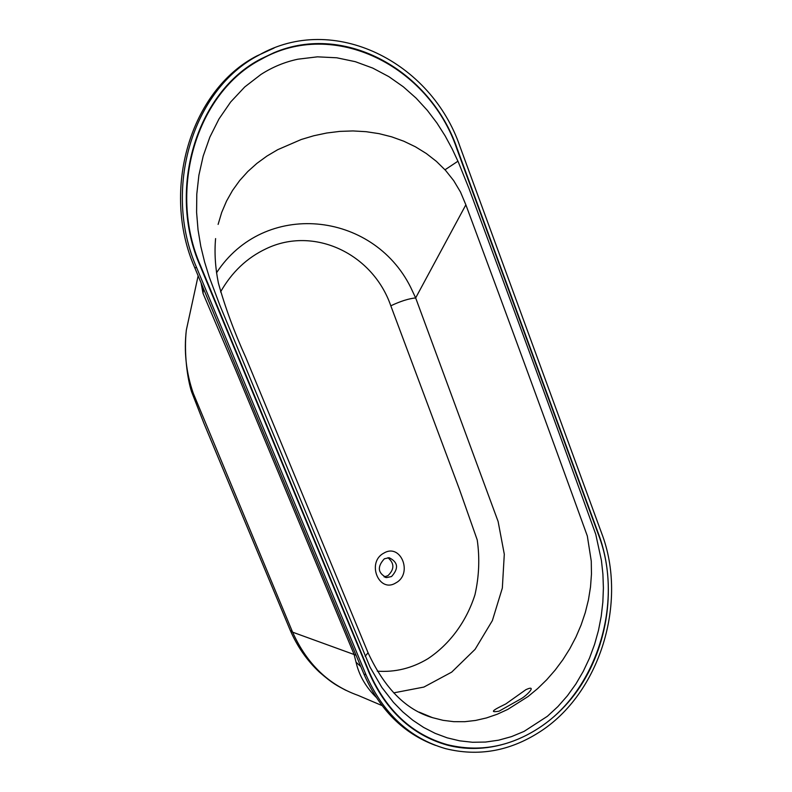 <?xml version="1.0" encoding="UTF-8"?>
<svg xmlns="http://www.w3.org/2000/svg" width="792" height="792" viewBox="0 0 792 792"><rect width="100%" height="100%" fill="white"/><g stroke="black" fill="none" stroke-linecap="round" stroke-linejoin="round"><path stroke-width="1.19" d="M537.679 728.779C596.822 691.634 624.383 602.237 598.663 535.253L456.727 148.5C428.878 66.102 334.066 17.879 261.41 59.192C196.654 92.199 167.251 189.951 200.544 265.716L369.517 672.665C386.328 710.612 412.206 734.6 447.163 744.638C478.705 752.36 508.87 747.074 537.679 728.779M274.121 48.025L256.608 56.054C190.476 90.209 160.647 190.268 194.782 267.765L363.934 674.111C379.586 709.761 403.475 733.531 435.6 745.411M366.003 674.764C383.219 713.582 409.692 738.193 445.391 748.598C478.041 756.726 509.266 751.301 539.065 732.333C599.821 694.079 628.096 602.267 601.712 533.422L460.122 146.946C431.492 61.964 333.462 12.207 258.548 55.321C192.298 89.536 162.41 189.833 196.594 267.528L366.003 674.764L363.934 674.111M384.368 558.786C377.012 566.795 377.744 573.062 386.585 577.606L391.545 576.536C398.911 568.418 398.099 562.142 389.129 557.716L384.368 558.786M387.932 557.697C394.545 563.369 394.505 569.389 387.823 575.754L384.08 576.863M200.148 265.894C166.765 189.931 196.218 91.931 261.122 58.806L274.022 52.688C345.431 22.364 430.571 71.013 457.073 148.342L598.96 535.065C617.037 584.674 608.543 646.351 577.507 690.515C546.44 734.57 494.337 757.607 446.985 745.034C411.959 734.956 386.021 710.909 369.171 672.873L200.148 265.894M383.823 553.143C366.171 562.28 378.972 593.614 395.852 582.892C413.206 573.784 400.851 542.708 383.823 553.143M377.259 671.161C395.069 672.438 411.939 668.299 427.858 658.746C449.856 644.173 466.488 621.423 474.972 594.723C479.101 576.457 479.853 558.202 477.23 539.936L459.291 488.941L390.812 305.811C372.794 253.618 313.909 225.67 266.082 248.767C246.965 257.776 231.779 272.171 220.552 291.951M216.513 272.824C264.082 199.871 372.587 210.91 410.622 287.219L415.661 297.921L498.109 521.473L504.296 554.212L502.336 588.08L492.367 620.601L475.091 649.341L451.697 672.121L423.888 687.07L393.703 692.871M421.017 713.057L432.6 717.681L443.104 720.334L453.826 721.67L464.686 721.7L475.596 720.443L486.466 717.938L497.228 714.236L507.801 709.385L528.096 696.495L537.659 688.575L546.708 679.764L555.133 670.121L562.864 659.746L569.814 648.707L575.913 637.105L581.09 625.027L585.288 612.572L588.446 599.851L590.515 586.961L591.466 574.022L591.268 561.142L587.327 536.016C549.668 431.798 509.177 321.394 465.864 204.821L460.489 192.01L453.658 180.586L445.579 170.409L436.422 161.39L426.324 153.519L415.414 146.787L403.821 141.224L391.664 136.838L379.051 133.65L366.122 131.69L353.004 130.937L339.817 131.393L326.7 133.016L313.8 135.749L301.237 139.501L277.695 149.698L266.924 156.073L256.945 163.35L247.817 171.518L239.659 180.566L232.531 190.456L226.522 201.109L221.691 212.454L218.107 224.403M525.908 689.664C538.065 684.09 526.373 696.188 520.304 699.207L499.049 711.186C485.526 713.523 499.782 706.939 505.801 703.93L525.908 689.664M219.988 305.593L370.052 667.141L381.793 687.367L393.535 702.445L402.781 711.879L412.84 720.245L423.641 727.442L435.115 733.333L447.173 737.837L459.687 740.837L472.527 742.262L485.555 742.054L498.594 740.183L511.483 736.629L524.027 731.422L547.391 716.285L557.875 706.612L567.409 695.772L575.903 683.951L583.278 671.329L589.515 658.083L594.574 644.381L598.475 630.392L601.227 616.255L602.851 602.088L603.395 588.011L602.91 574.131L601.435 560.498L595.742 534.253C556.38 425.155 514.097 309.83 468.894 188.288L458.32 162.053L452.232 149.015L445.193 135.976L436.946 123.027L427.304 110.326L416.117 98.139L403.306 86.783L388.842 76.636L372.794 68.112L355.341 61.687L336.758 57.786L317.443 56.836L297.931 59.192C284.833 61.944 272.498 67.043 260.934 74.468L244.738 86.962L230.68 101.97L219.018 118.899L209.86 137.115L203.197 156.054L198.901 175.171L196.792 194.06L196.594 212.365L198.04 229.878L200.821 246.49L204.653 262.172L209.276 277.071L219.988 305.593M381.962 705.543L357.984 695.346C328.601 684.872 306.811 663.815 292.604 632.174L193.238 393.228C186.12 372.537 183.823 351.49 186.338 330.076L192.01 303.98M376.052 697.158C366.597 687.793 360.212 677.239 356.895 665.518L354.014 654.182L235.6 369.864L203.039 293.416L201.079 282.883M203.039 293.416L203.485 288.664M360.815 666.616L356.242 662.359M194.782 267.765L196.594 267.528M390.812 305.811C400.415 301.237 408.702 298.614 415.661 297.921L465.864 204.821M365.152 656.311L368.052 652.737L245.767 357.43C234.214 331.947 225.086 307.147 218.384 283.031C215.256 267.448 214.325 252.638 215.592 238.59M445.015 169.785L457.954 161.202M345.847 690.307C336.986 685.466 333.452 684.328 319.315 672.042C306.989 660.459 297.307 646.579 290.278 630.392L292.604 632.174L356.083 655.241M256.608 56.054L258.548 55.321M385.199 577.309L386.585 577.606M419.176 712.127L432.373 717.611C406.058 709.919 384.625 688.337 368.102 652.856M290.278 630.392L203.95 423.403L191.615 391.862C187.367 379.051 183.784 352.588 186.338 330.076L198.139 275.834"/></g></svg>
